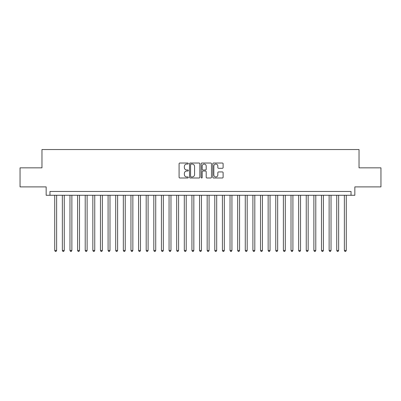 <?xml version="1.0" encoding="UTF-8"?>
<svg xmlns="http://www.w3.org/2000/svg" width="401" height="401" viewBox="0 0 401 401"><rect width="100%" height="100%" fill="white"/><g stroke="black" fill="none" stroke-linecap="round" stroke-linejoin="round"><path stroke-width="0.6" d="M188.305 163.548A0.521 0.521 0 0 0 187.783 163.027L179.833 163.027A0.747 0.747 0 0 0 179.087 163.773L179.087 177.242A0.747 0.747 0 0 0 179.833 177.989L187.783 177.989A0.521 0.521 0 0 0 188.305 177.468A0.521 0.521 0 0 0 187.783 176.941L186.751 176.941A2.396 2.396 0 0 1 184.36 174.545L184.36 173.427A2.396 2.396 0 0 1 186.751 171.032L187.783 171.032A0.521 0.521 0 0 0 188.305 170.505A0.521 0.521 0 0 0 187.783 169.984L186.751 169.984A2.396 2.396 0 0 1 184.36 167.588L184.36 166.465A2.396 2.396 0 0 1 186.751 164.074L187.783 164.074A0.521 0.521 0 0 0 188.305 163.548M222.365 168.3A0.747 0.747 0 0 0 223.111 167.553L223.111 163.773A0.747 0.747 0 0 0 222.365 163.027L213.538 163.027A0.747 0.747 0 0 0 212.791 163.773L212.791 177.242A0.747 0.747 0 0 0 213.538 177.989L222.365 177.989A0.747 0.747 0 0 0 223.111 177.242L223.111 172.676A0.747 0.747 0 0 0 222.365 171.929L218.585 171.929A0.747 0.747 0 0 0 217.838 172.676L217.838 174.941A2 2 0 0 1 215.838 176.941A2 2 0 0 1 213.833 174.941L213.833 166.074A2 2 0 0 1 215.838 164.074A2 2 0 0 1 217.838 166.074L217.838 167.553A0.747 0.747 0 0 0 218.585 168.3L222.365 168.3M351.035 195.277L354.845 195.277L354.845 186.896L380.95 186.896L380.95 167.839L359.035 167.839L359.035 149.548L41.965 149.548L41.965 167.839L20.05 167.839L20.05 186.896L46.155 186.896L46.155 195.277L351.035 195.277L351.035 191.467L49.965 191.467L49.965 195.277M199.843 163.773A0.747 0.747 0 0 0 199.096 163.027L190.269 163.027A0.747 0.747 0 0 0 189.523 163.773L189.523 177.242A0.747 0.747 0 0 0 190.269 177.989L199.096 177.989A0.747 0.747 0 0 0 199.843 177.242L199.843 163.773M201.904 163.027L210.731 163.027A0.747 0.747 0 0 1 211.477 163.773L211.477 177.242A0.747 0.747 0 0 1 210.731 177.989L206.951 177.989A0.747 0.747 0 0 1 206.204 177.242L206.204 171.778A0.747 0.747 0 0 0 205.457 171.032L202.951 171.032A0.747 0.747 0 0 0 202.204 171.778L202.204 177.468A0.521 0.521 0 0 1 201.678 177.989A0.521 0.521 0 0 1 201.157 177.468L201.157 163.773A0.747 0.747 0 0 1 201.904 163.027M191.092 164.074A0.521 0.521 0 0 0 190.57 164.595L190.57 176.42A0.521 0.521 0 0 0 191.092 176.941L192.179 176.941A2.396 2.396 0 0 0 194.57 174.545L194.57 166.465A2.396 2.396 0 0 0 192.179 164.074L191.092 164.074M206.204 166.114A2 2 0 0 0 204.204 164.109A2 2 0 0 0 202.204 166.114L202.204 169.237A0.747 0.747 0 0 0 202.951 169.984L205.457 169.984A0.747 0.747 0 0 0 206.204 169.237L206.204 166.114M54.731 195.277L54.731 250.46L56.636 250.46L56.636 195.277M56.636 250.46L56.065 251.452L55.303 251.452L54.731 250.46M62.35 195.277L62.35 250.46L64.255 250.46L64.255 195.277M64.255 250.46L63.684 251.452L62.922 251.452L62.35 250.46M69.974 195.277L69.974 250.46L71.879 250.46L71.879 195.277M71.879 250.46L71.308 251.452L70.546 251.452L69.974 250.46M77.594 195.277L77.594 250.46L79.503 250.46L79.503 195.277M79.503 250.46L78.932 251.452L78.17 251.452L77.594 250.46M85.218 195.277L85.218 250.46L87.122 250.46L87.122 195.277M87.122 250.46L86.551 251.452L85.789 251.452L85.218 250.46M92.842 195.277L92.842 250.46L94.746 250.46L94.746 195.277M94.746 250.46L94.175 251.452L93.413 251.452L92.842 250.46M100.461 195.277L100.461 250.46L102.365 250.46L102.365 195.277M102.365 250.46L101.794 251.452L101.032 251.452L100.461 250.46M108.085 195.277L108.085 250.46L109.989 250.46L109.989 195.277M109.989 250.46L109.418 251.452L108.656 251.452L108.085 250.46M115.704 195.277L115.704 250.46L117.613 250.46L117.613 195.277M117.613 250.46L117.042 251.452L116.275 251.452L115.704 250.46M123.328 195.277L123.328 250.46L125.232 250.46L125.232 195.277M125.232 250.46L124.661 251.452L123.899 251.452L123.328 250.46M130.952 195.277L130.952 250.46L132.856 250.46L132.856 195.277M132.856 250.46L132.285 251.452L131.523 251.452L130.952 250.46M138.571 195.277L138.571 250.46L140.475 250.46L140.475 195.277M140.475 250.46L139.904 251.452L139.142 251.452L138.571 250.46M146.195 195.277L146.195 250.46L148.099 250.46L148.099 195.277M148.099 250.46L147.528 251.452L146.766 251.452L146.195 250.46M153.814 195.277L153.814 250.46L155.723 250.46L155.723 195.277M155.723 250.46L155.147 251.452L154.385 251.452L153.814 250.46M161.438 195.277L161.438 250.46L163.342 250.46L163.342 195.277M163.342 250.46L162.771 251.452L162.009 251.452L161.438 250.46M169.062 195.277L169.062 250.46L170.966 250.46L170.966 195.277M170.966 250.46L170.395 251.452L169.633 251.452L169.062 250.46M176.681 195.277L176.681 250.46L178.585 250.46L178.585 195.277M178.585 250.46L178.014 251.452L177.252 251.452L176.681 250.46M184.305 195.277L184.305 250.46L186.209 250.46L186.209 195.277M186.209 250.46L185.638 251.452L184.876 251.452L184.305 250.46M191.924 195.277L191.924 250.46L193.828 250.46L193.828 195.277M193.828 250.46L193.257 251.452L192.495 251.452L191.924 250.46M199.548 195.277L199.548 250.46L201.452 250.46L201.452 195.277M201.452 250.46L200.881 251.452L200.119 251.452L199.548 250.46M207.172 195.277L207.172 250.46L209.076 250.46L209.076 195.277M209.076 250.46L208.505 251.452L207.743 251.452L207.172 250.46M214.791 195.277L214.791 250.46L216.695 250.46L216.695 195.277M216.695 250.46L216.124 251.452L215.362 251.452L214.791 250.46M222.415 195.277L222.415 250.46L224.319 250.46L224.319 195.277M224.319 250.46L223.748 251.452L222.986 251.452L222.415 250.46M230.034 195.277L230.034 250.46L231.938 250.46L231.938 195.277M231.938 250.46L231.367 251.452L230.605 251.452L230.034 250.46M237.658 195.277L237.658 250.46L239.562 250.46L239.562 195.277M239.562 250.46L238.991 251.452L238.229 251.452L237.658 250.46M245.277 195.277L245.277 250.46L247.186 250.46L247.186 195.277M247.186 250.46L246.615 251.452L245.853 251.452L245.277 250.46M252.901 195.277L252.901 250.46L254.805 250.46L254.805 195.277M254.805 250.46L254.234 251.452L253.472 251.452L252.901 250.46M260.525 195.277L260.525 250.46L262.429 250.46L262.429 195.277M262.429 250.46L261.858 251.452L261.096 251.452L260.525 250.46M268.144 195.277L268.144 250.46L270.048 250.46L270.048 195.277M270.048 250.46L269.477 251.452L268.715 251.452L268.144 250.46M275.768 195.277L275.768 250.46L277.672 250.46L277.672 195.277M277.672 250.46L277.101 251.452L276.339 251.452L275.768 250.46M283.387 195.277L283.387 250.46L285.296 250.46L285.296 195.277M285.296 250.46L284.725 251.452L283.958 251.452L283.387 250.46M291.011 195.277L291.011 250.46L292.915 250.46L292.915 195.277M292.915 250.46L292.344 251.452L291.582 251.452L291.011 250.46M298.635 195.277L298.635 250.46L300.539 250.46L300.539 195.277M300.539 250.46L299.968 251.452L299.206 251.452L298.635 250.46M306.254 195.277L306.254 250.46L308.158 250.46L308.158 195.277M308.158 250.46L307.587 251.452L306.825 251.452L306.254 250.46M313.878 195.277L313.878 250.46L315.782 250.46L315.782 195.277M315.782 250.46L315.211 251.452L314.449 251.452L313.878 250.46M321.497 195.277L321.497 250.46L323.406 250.46L323.406 195.277M323.406 250.46L322.83 251.452L322.068 251.452L321.497 250.46M329.121 195.277L329.121 250.46L331.025 250.46L331.025 195.277M331.025 250.46L330.454 251.452L329.692 251.452L329.121 250.46M336.745 195.277L336.745 250.46L338.65 250.46L338.65 195.277M338.65 250.46L338.078 251.452L337.316 251.452L336.745 250.46M344.364 195.277L344.364 250.46L346.269 250.46L346.269 195.277M346.269 250.46L345.697 251.452L344.935 251.452L344.364 250.46"/></g></svg>
